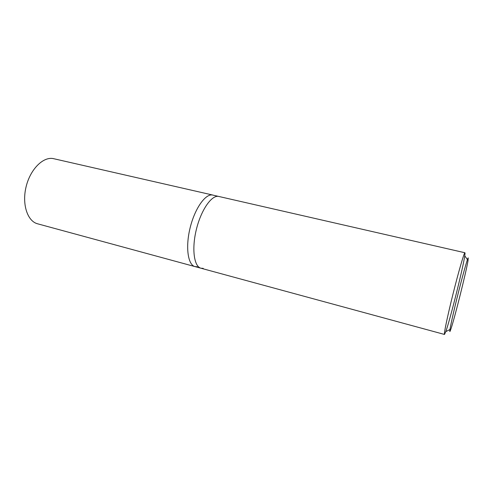 <?xml version="1.0" encoding="UTF-8"?>
<svg xmlns="http://www.w3.org/2000/svg" width="493" height="493" viewBox="0 0 493 493"><rect width="100%" height="100%" fill="white"/><g stroke="black" fill="none" stroke-linecap="round" stroke-linejoin="round"><path stroke-width="0.74" d="M203.227 268.358L200.978 268.229C194.069 266.627 191.586 249.082 196.282 229.793C200.885 210.486 211.269 195.302 218.337 196.356L464.868 252.736C463.95 253.143 458.484 272.031 452.975 294.142C447.453 316.266 443.651 334.568 444.495 334.451L445.801 331.629C450.127 319.612 462.927 268.457 464.77 255.824L465.053 253.014M468.214 257.851L468.048 260.526C466.249 271.723 454.595 318.299 450.916 329.022L450.121 331.136C448.698 334.291 451.791 319.174 456.943 298.302C462.083 277.46 467.438 258.338 468.214 257.851M444.495 334.451L200.978 268.229C194.069 266.627 191.586 249.082 196.282 229.793C200.885 210.486 211.269 195.302 218.337 196.356L212.292 194.975C205.094 193.891 194.618 208.989 190.027 228.228C185.356 247.449 187.969 264.969 195.006 266.608L197.299 266.75M212.902 195.08L212.292 194.975C205.094 193.891 194.618 208.989 190.027 228.228C185.356 247.449 187.969 264.969 195.006 266.608L37.585 223.797C27.559 221.308 21.852 204.527 26.018 187.112C30.061 169.666 42.786 156.737 52.997 158.543L212.902 195.08M467.438 259.645L464.77 255.824M449.955 329.509L445.801 331.629M200.978 268.229L195.006 266.608"/></g></svg>
